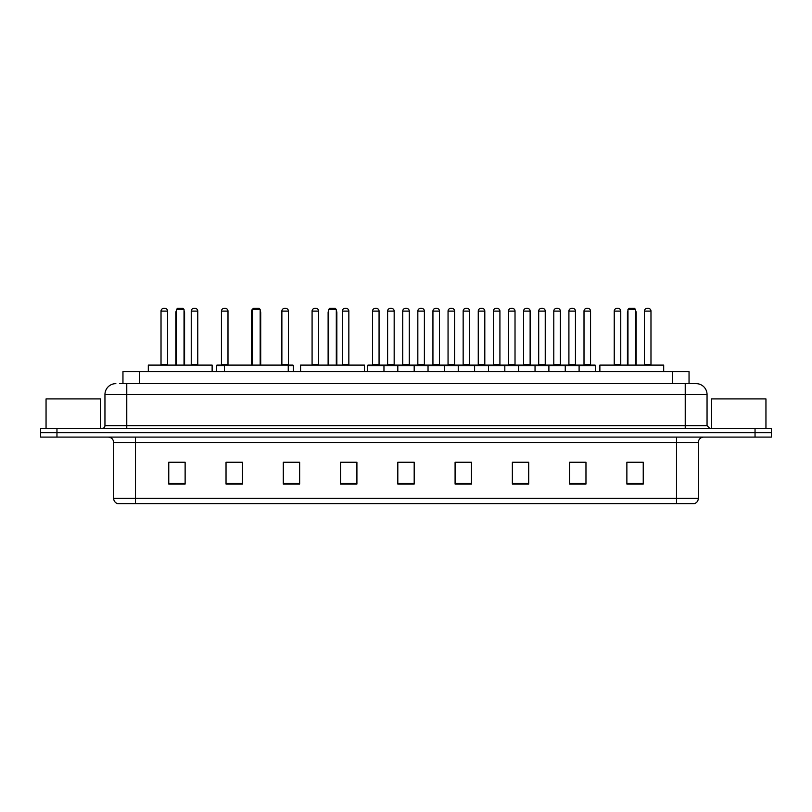 <?xml version="1.0" encoding="UTF-8"?>
<svg xmlns="http://www.w3.org/2000/svg" width="812" height="812" viewBox="0 0 812 812"><rect width="100%" height="100%" fill="white"/><g stroke="black" fill="none" stroke-linecap="round" stroke-linejoin="round"><path stroke-width="1.22" d="M122.957 383.64L122.957 371.642L689.043 371.642L689.043 383.64M119.932 383.64L692.321 383.64M119.679 383.64L126.773 383.64L126.773 394.551L104.951 394.551L104.951 425.63A2.73 2.73 0 0 1 102.231 428.36M115.862 383.64A10.911 10.911 0 0 0 104.951 394.551M707.049 394.551L685.226 394.551L685.226 383.64L696.138 383.64A10.911 10.911 0 0 1 707.049 394.551L707.049 425.63L709.769 428.36M56.962 428.36L40.6 428.36L40.6 432.725L56.962 432.725L40.6 432.725L40.6 437.089L56.962 437.089L56.962 432.725L755.038 432.725L56.962 432.725L56.962 428.36L755.038 428.36L755.038 432.725L771.4 432.725L755.038 432.725L755.038 437.089L56.962 437.089M771.4 428.36L771.4 432.725L771.4 428.36L755.038 428.36M694.118 503.623L676.508 503.623L676.508 498.385L698.32 498.385L698.32 442.54A5.451 5.451 0 0 1 703.771 437.089M693.956 503.623L117.608 503.623A5.451 5.451 0 0 1 113.68 498.385L113.68 442.54C113.355 439.231 111.538 437.414 108.229 437.089M643.236 484.043L643.236 462.231L626.874 462.231L626.874 484.043L643.236 484.043M585.97 484.043L585.97 462.231L569.608 462.231L569.608 484.043L585.97 484.043M528.713 484.043L528.713 462.231L512.352 462.231L512.352 484.043L528.713 484.043M471.447 484.043L471.447 462.231L455.085 462.231L455.085 484.043L471.447 484.043M185.126 484.043L185.126 462.231L168.764 462.231L168.764 484.043L185.126 484.043M242.392 484.043L242.392 462.231L226.03 462.231L226.03 484.043L242.392 484.043M299.648 484.043L299.648 462.231L283.286 462.231L283.286 484.043L299.648 484.043M356.915 484.043L356.915 462.231L340.553 462.231L340.553 484.043L356.915 484.043M414.181 484.043L414.181 462.231L397.819 462.231L397.819 484.043L414.181 484.043M771.4 437.089L771.4 432.725L771.4 437.089L755.038 437.089M522.766 462.343L515.833 462.343M583.189 462.343L576.266 462.343M340.553 462.343L353.484 462.343M283.286 462.343L289.234 462.343M235.348 462.343L228.811 462.343M455.085 462.343L470.513 462.343M462.332 462.343L455.41 462.343M401.91 462.343L410.09 462.343M242.392 462.343L226.03 462.343M185.126 462.343L168.764 462.343M528.713 462.343L512.352 462.343M585.97 462.343L569.608 462.343M643.236 462.343L626.874 462.343M100.586 428.36L100.586 398.905L46.051 398.905L46.051 428.36M212.125 371.642L212.125 365.095L148.312 365.095L148.312 371.642M176.397 309.473L177.493 308.377L182.944 308.377L184.03 309.473L176.397 309.473L176.397 365.095M184.03 309.473L184.03 365.095M184.578 365.095L184.578 312.742A4.364 4.364 0 0 0 184.03 310.631M175.849 365.095L175.849 312.742L176.397 312.742M288.25 371.642L288.25 365.095L224.447 365.095L224.447 371.642M252.532 309.473L253.618 308.377L259.079 308.377L260.165 309.473L252.532 309.473L252.532 365.095M260.165 309.473L260.165 365.095M260.713 365.095L260.713 312.742A4.364 4.364 0 0 0 260.165 310.631M251.984 365.095L251.984 312.742L252.532 312.742M364.385 371.642L364.385 365.095L300.582 365.095L300.582 371.642M328.667 309.473L329.753 308.377L335.214 308.377L336.3 309.473L328.667 309.473L328.667 365.095M336.3 309.473L336.3 365.095M336.848 365.095L336.848 312.742A4.364 4.364 0 0 0 336.3 310.631M328.119 365.095L328.119 312.742L328.667 312.742M663.688 371.642L663.688 365.095L599.875 365.095L599.875 371.642M627.97 309.473L629.056 308.377L634.507 308.377L635.603 309.473L627.97 309.473L627.97 365.095M635.603 309.473L635.603 365.095M636.151 365.095L636.151 312.742A4.364 4.364 0 0 0 635.603 310.631M627.422 365.095L627.422 312.742L627.97 312.742M765.949 428.36L765.949 398.905L711.413 398.905L711.413 428.36M579.098 371.642L579.098 365.644A0.548 0.548 0 0 1 579.646 365.095L594.922 365.095A0.548 0.548 0 0 1 595.46 365.644L367.603 365.644A0.548 0.548 0 0 1 368.151 365.095L383.426 365.095A0.548 0.548 0 0 1 383.964 365.644L383.964 371.642M379.062 364.547A0.548 0.548 0 0 0 379.6 365.095A0.548 0.548 0 0 1 379.062 364.547L379.062 311.108A2.73 2.73 0 0 0 376.332 308.377L375.245 308.377L376.332 308.377A2.73 2.73 0 0 1 379.062 311.108L372.515 311.108A2.73 2.73 0 0 1 375.245 308.377A2.73 2.73 0 0 0 372.515 311.108L372.515 364.547A0.548 0.548 0 0 1 371.967 365.095A0.548 0.548 0 0 0 372.515 364.547L379.062 364.547M383.426 365.095L368.151 365.095A0.548 0.548 0 0 0 367.603 365.644L367.603 371.642M397.819 371.642L397.819 365.644A0.548 0.548 0 0 1 398.367 365.095L413.633 365.095A0.548 0.548 0 0 1 414.181 365.644L414.181 371.642M409.268 364.547A0.548 0.548 0 0 0 409.816 365.095A0.548 0.548 0 0 1 409.268 364.547L409.268 311.108A2.73 2.73 0 0 0 406.548 308.377L405.452 308.377L406.548 308.377A2.73 2.73 0 0 1 409.268 311.108L402.732 311.108A2.73 2.73 0 0 1 405.452 308.377A2.73 2.73 0 0 0 402.732 311.108L402.732 364.547A0.548 0.548 0 0 1 402.184 365.095A0.548 0.548 0 0 0 402.732 364.547L409.268 364.547M428.036 371.642L428.036 365.644A0.548 0.548 0 0 1 428.574 365.095L443.849 365.095A0.548 0.548 0 0 1 444.397 365.644L444.397 371.642M439.485 364.547A0.548 0.548 0 0 0 440.033 365.095A0.548 0.548 0 0 1 439.485 364.547L439.485 311.108A2.73 2.73 0 0 0 436.754 308.377L435.668 308.377L436.754 308.377A2.73 2.73 0 0 1 439.485 311.108L432.938 311.108A2.73 2.73 0 0 1 435.668 308.377A2.73 2.73 0 0 0 432.938 311.108L432.938 364.547A0.548 0.548 0 0 1 432.4 365.095A0.548 0.548 0 0 0 432.938 364.547L439.485 364.547M458.242 371.642L458.242 365.644A0.548 0.548 0 0 1 458.79 365.095L474.066 365.095A0.548 0.548 0 0 1 474.604 365.644L474.604 371.642M469.701 364.547A0.548 0.548 0 0 0 470.249 365.095A0.548 0.548 0 0 1 469.701 364.547L469.701 311.108A2.73 2.73 0 0 0 466.971 308.377L465.885 308.377L466.971 308.377A2.73 2.73 0 0 1 469.701 311.108L463.155 311.108A2.73 2.73 0 0 1 465.885 308.377A2.73 2.73 0 0 0 463.155 311.108L463.155 364.547A0.548 0.548 0 0 1 462.607 365.095A0.548 0.548 0 0 0 463.155 364.547L469.701 364.547M488.459 371.642L488.459 365.644A0.548 0.548 0 0 1 489.007 365.095L504.272 365.095A0.548 0.548 0 0 1 504.82 365.644L504.82 371.642M499.918 364.547A0.548 0.548 0 0 0 500.456 365.095A0.548 0.548 0 0 1 499.918 364.547L499.918 311.108A2.73 2.73 0 0 0 497.188 308.377L496.091 308.377L497.188 308.377A2.73 2.73 0 0 1 499.918 311.108L493.371 311.108A2.73 2.73 0 0 1 496.091 308.377A2.73 2.73 0 0 0 493.371 311.108L493.371 364.547A0.548 0.548 0 0 1 492.823 365.095A0.548 0.548 0 0 0 493.371 364.547L499.918 364.547M518.675 371.642L518.675 365.644A0.548 0.548 0 0 1 519.223 365.095L534.489 365.095A0.548 0.548 0 0 1 535.037 365.644L535.037 371.642M530.124 364.547A0.548 0.548 0 0 0 530.672 365.095A0.548 0.548 0 0 1 530.124 364.547L530.124 311.108A2.73 2.73 0 0 0 527.404 308.377L526.308 308.377L527.404 308.377A2.73 2.73 0 0 1 530.124 311.108L523.578 311.108A2.73 2.73 0 0 1 526.308 308.377A2.73 2.73 0 0 0 523.578 311.108L523.578 364.547A0.548 0.548 0 0 1 523.04 365.095A0.548 0.548 0 0 0 523.578 364.547L530.124 364.547M548.892 371.642L548.892 365.644A0.548 0.548 0 0 1 549.43 365.095L564.705 365.095A0.548 0.548 0 0 1 565.253 365.644L565.253 371.642M560.341 364.547A0.548 0.548 0 0 0 560.889 365.095A0.548 0.548 0 0 1 560.341 364.547L560.341 311.108A2.73 2.73 0 0 0 557.611 308.377L556.524 308.377L557.611 308.377A2.73 2.73 0 0 1 560.341 311.108L553.794 311.108A2.73 2.73 0 0 1 556.524 308.377A2.73 2.73 0 0 0 553.794 311.108L553.794 364.547A0.548 0.548 0 0 1 553.246 365.095A0.548 0.548 0 0 0 553.794 364.547L560.341 364.547M590.557 364.547A0.548 0.548 0 0 0 591.095 365.095A0.548 0.548 0 0 1 590.557 364.547L590.557 311.108A2.73 2.73 0 0 0 587.827 308.377L586.741 308.377L587.827 308.377A2.73 2.73 0 0 1 590.557 311.108L584.011 311.108A2.73 2.73 0 0 1 586.741 308.377A2.73 2.73 0 0 0 584.011 311.108L584.011 364.547A0.548 0.548 0 0 1 583.463 365.095A0.548 0.548 0 0 0 584.011 364.547L590.557 364.547M579.646 365.095L594.922 365.095A0.548 0.548 0 0 1 595.46 365.644L595.46 371.642M398.53 365.095L383.254 365.095M387.618 311.108A2.73 2.73 0 0 1 390.349 308.377L391.435 308.377A2.73 2.73 0 0 1 394.165 311.108L387.618 311.108L387.618 364.547A0.548 0.548 0 0 1 387.08 365.095M394.165 311.108L394.165 364.547A0.548 0.548 0 0 0 394.713 365.095M428.746 365.095L413.47 365.095M417.835 311.108A2.73 2.73 0 0 1 420.565 308.377L421.651 308.377A2.73 2.73 0 0 1 424.382 311.108L417.835 311.108L417.835 364.547A0.548 0.548 0 0 1 417.287 365.095M424.382 311.108L424.382 364.547A0.548 0.548 0 0 0 424.92 365.095M458.953 365.095L443.687 365.095M448.051 311.108A2.73 2.73 0 0 1 450.772 308.377L451.868 308.377A2.73 2.73 0 0 1 454.588 311.108L448.051 311.108L448.051 364.547A0.548 0.548 0 0 1 447.503 365.095M454.588 311.108L454.588 364.547A0.548 0.548 0 0 0 455.136 365.095M489.169 365.095L473.903 365.095M478.258 311.108A2.73 2.73 0 0 1 480.988 308.377L482.084 308.377A2.73 2.73 0 0 1 484.805 311.108L478.258 311.108L478.258 364.547A0.548 0.548 0 0 1 477.72 365.095M484.805 311.108L484.805 364.547A0.548 0.548 0 0 0 485.353 365.095M519.386 365.095L504.11 365.095M508.474 311.108A2.73 2.73 0 0 1 511.205 308.377L512.291 308.377A2.73 2.73 0 0 1 515.021 311.108L508.474 311.108L508.474 364.547A0.548 0.548 0 0 1 507.926 365.095M515.021 311.108L515.021 364.547A0.548 0.548 0 0 0 515.569 365.095M549.592 365.095L534.326 365.095M538.691 311.108A2.73 2.73 0 0 1 541.411 308.377L542.507 308.377A2.73 2.73 0 0 1 545.238 311.108L538.691 311.108L538.691 364.547A0.548 0.548 0 0 1 538.143 365.095M545.238 311.108L545.238 364.547A0.548 0.548 0 0 0 545.776 365.095M579.809 365.095L564.543 365.095M568.907 311.108A2.73 2.73 0 0 1 571.628 308.377L572.724 308.377A2.73 2.73 0 0 1 575.444 311.108L568.907 311.108L568.907 364.547A0.548 0.548 0 0 1 568.359 365.095M575.444 311.108L575.444 364.547A0.548 0.548 0 0 0 575.992 365.095M161.02 311.108A2.73 2.73 0 0 1 163.75 308.377L164.836 308.377A2.73 2.73 0 0 1 167.566 311.108L161.02 311.108L161.02 364.547A0.548 0.548 0 0 1 160.471 365.095M167.566 311.108L167.566 364.547A0.548 0.548 0 0 0 168.104 365.095M191.236 311.108A2.73 2.73 0 0 1 193.956 308.377L195.053 308.377A2.73 2.73 0 0 1 197.773 311.108L191.236 311.108L191.236 364.547A0.548 0.548 0 0 1 190.688 365.095M197.773 311.108L197.773 364.547A0.548 0.548 0 0 0 198.321 365.095M224.447 365.644L216.54 365.644A0.548 0.548 0 0 1 217.078 365.095L224.447 365.095M221.443 311.108A2.73 2.73 0 0 1 224.173 308.377L225.259 308.377A2.73 2.73 0 0 1 227.989 311.108L221.443 311.108L221.443 364.547A0.548 0.548 0 0 1 220.905 365.095M227.989 311.108L227.989 364.547A0.548 0.548 0 0 0 228.537 365.095M216.54 365.644L216.54 371.642M252.309 311.108L251.659 311.108L251.659 364.547A0.548 0.548 0 0 1 251.111 365.095M251.659 311.108A2.73 2.73 0 0 1 253.466 308.54M293.325 371.642L293.325 365.644A0.548 0.548 0 0 0 292.777 365.095L288.25 365.095M281.876 311.108A2.73 2.73 0 0 1 284.596 308.377L285.692 308.377A2.73 2.73 0 0 1 288.422 311.108L281.876 311.108L281.876 364.547A0.548 0.548 0 0 1 281.328 365.095M288.422 311.108L288.422 364.547A0.548 0.548 0 0 0 288.96 365.095M312.082 311.108A2.73 2.73 0 0 1 314.812 308.377L315.909 308.377A2.73 2.73 0 0 1 318.629 311.108L312.082 311.108L312.082 364.547A0.548 0.548 0 0 1 311.544 365.095M318.629 311.108L318.629 364.547A0.548 0.548 0 0 0 319.177 365.095M342.299 311.108A2.73 2.73 0 0 1 345.029 308.377L346.115 308.377A2.73 2.73 0 0 1 348.845 311.108L342.299 311.108L342.299 364.547A0.548 0.548 0 0 1 341.75 365.095M348.845 311.108L348.845 364.547A0.548 0.548 0 0 0 349.393 365.095M398.367 365.095L413.633 365.095M428.574 365.095L443.849 365.095M458.79 365.095L474.066 365.095M489.007 365.095L504.272 365.095M519.223 365.095L534.489 365.095M549.43 365.095L564.705 365.095M614.227 311.108A2.73 2.73 0 0 1 616.947 308.377L618.044 308.377A2.73 2.73 0 0 1 620.764 311.108L614.227 311.108L614.227 364.547A0.548 0.548 0 0 1 613.679 365.095M620.764 311.108L620.764 364.547A0.548 0.548 0 0 0 621.312 365.095M644.434 311.108A2.73 2.73 0 0 1 647.164 308.377L648.25 308.377A2.73 2.73 0 0 1 650.98 311.108L644.434 311.108L644.434 364.547A0.548 0.548 0 0 1 643.896 365.095M650.98 311.108L650.98 364.547A0.548 0.548 0 0 0 651.528 365.095M139.319 383.64L139.319 371.642M672.681 383.64L672.681 371.642M126.773 428.36L126.773 425.63L707.049 425.63M104.951 425.63L126.773 425.63L126.773 394.551L685.226 394.551L685.226 428.36M676.508 437.089L676.508 442.54L113.68 442.54M698.32 442.54L676.508 442.54L676.508 498.385L135.492 498.385L135.492 503.623M113.68 498.385L135.492 498.385L135.492 437.089M414.181 483.282L397.819 483.282M356.915 483.282L340.553 483.282M299.648 483.282L283.286 483.282M242.392 483.282L226.03 483.282M185.126 483.282L168.764 483.282M471.447 483.282L455.085 483.282M528.713 483.282L512.352 483.282M585.97 483.282L569.608 483.282M643.236 483.282L626.874 483.282M184.03 312.742L184.578 312.742M260.165 312.742L260.713 312.742M336.3 312.742L336.848 312.742M635.603 312.742L636.151 312.742M387.618 364.547L394.165 364.547M417.835 364.547L424.382 364.547M448.051 364.547L454.588 364.547M478.258 364.547L484.805 364.547M508.474 364.547L515.021 364.547M538.691 364.547L545.238 364.547M568.907 364.547L575.444 364.547M161.02 364.547L167.566 364.547M191.236 364.547L197.773 364.547M221.443 364.547L227.989 364.547M293.325 365.644L288.25 365.644M281.876 364.547L288.422 364.547M312.082 364.547L318.629 364.547M342.299 364.547L348.845 364.547M614.227 364.547L620.764 364.547M644.434 364.547L650.98 364.547M694.392 503.623C696.858 502.75 698.168 501.004 698.32 498.385M176.397 310.631A4.364 4.364 0 0 0 175.849 312.742M252.532 310.631A4.364 4.364 0 0 0 251.984 312.742M328.667 310.631A4.364 4.364 0 0 0 328.119 312.742M627.97 310.631A4.364 4.364 0 0 0 627.422 312.742"/></g></svg>
